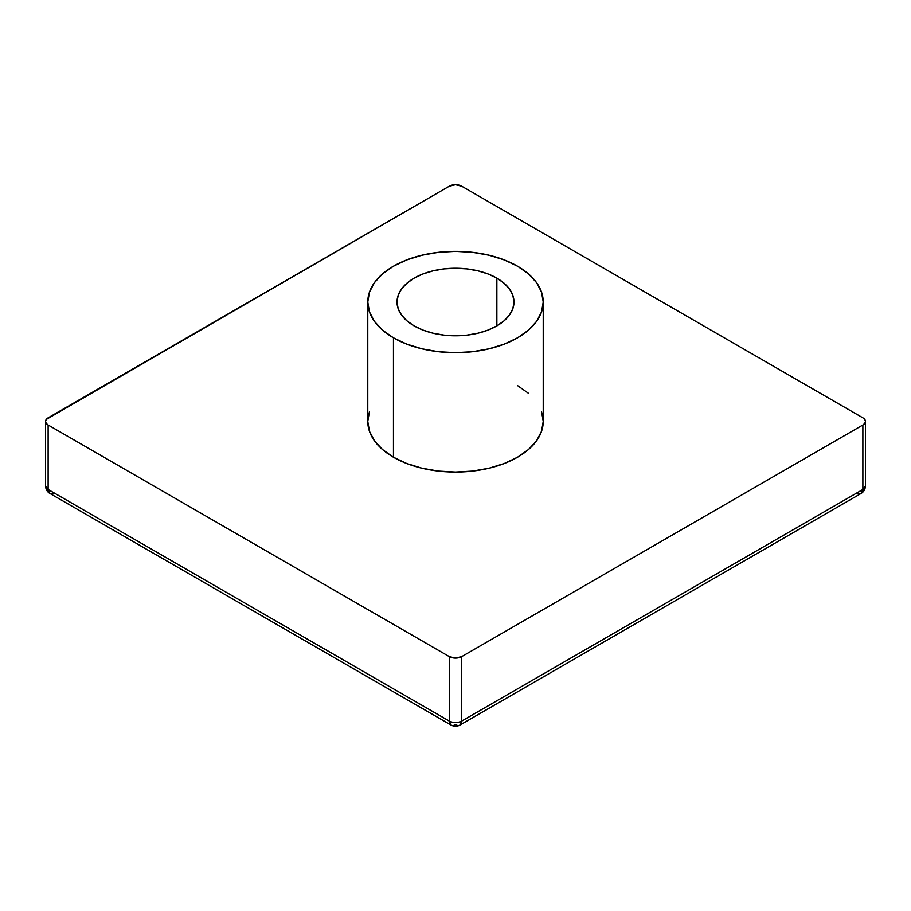 <?xml version="1.0" encoding="UTF-8"?>
<svg xmlns="http://www.w3.org/2000/svg" width="911" height="911" viewBox="0 0 911 911"><rect width="100%" height="100%" fill="white"/><g stroke="black" fill="none" stroke-linecap="round" stroke-linejoin="round"><path stroke-width="1.37" d="M496.859 278.14L496.859 325.899L488 330.101L477.888 333.221L466.91 335.134L455.5 335.783L444.09 335.134L433.112 333.221L423 330.101L414.141 325.899A58.486 33.764 180 0 1 397.014 302.019A58.486 33.764 180 0 1 433.112 270.818A58.486 33.764 180 0 1 496.859 278.14L504.136 283.253L509.534 289.094L512.87 295.426L513.986 302.019L512.87 308.601L509.534 314.944L504.136 320.774L496.859 325.899L496.859 278.14A58.486 33.764 180 0 1 513.986 302.019A58.486 33.764 180 0 1 477.888 333.221A58.486 33.764 180 0 1 414.141 325.899L406.864 320.774L401.466 314.944L398.13 308.601L397.014 302.019L398.13 295.426L401.466 289.094L406.864 283.253L414.141 278.14L423 273.938L433.112 270.818L444.09 268.893L455.5 268.244L466.91 268.893L477.888 270.818L488 273.938L496.859 278.14M367.771 302.019L369.456 311.904L374.444 321.401L382.552 330.158L393.461 337.833L406.761 344.13L421.93 348.811L438.385 351.703L455.5 352.671L472.615 351.703L489.07 348.811L504.238 344.13L517.539 337.833L528.448 330.158L536.556 321.401L541.544 311.904L543.229 302.019L541.544 292.135L536.556 282.638L528.448 273.881L517.539 266.206L504.238 259.897L489.07 255.217L472.615 252.336L455.5 251.368L438.385 252.336L421.93 255.217L406.761 259.897L393.461 266.206L382.552 273.881L374.444 282.638L369.456 292.135L367.771 302.019L367.771 421.406A87.729 50.652 0 0 0 393.461 457.231L393.461 337.833A87.729 50.652 180 0 1 367.771 302.019A87.729 50.652 180 0 1 421.93 255.217A87.729 50.652 180 0 1 517.539 266.206A87.729 50.652 180 0 1 543.229 302.019A87.729 50.652 180 0 1 489.07 348.811A87.729 50.652 180 0 1 393.461 337.833L393.461 457.231A87.729 50.652 0 0 0 489.07 468.208A87.729 50.652 0 0 0 543.229 421.406L541.544 431.29L536.556 440.799L528.448 449.556L517.539 457.231L504.238 463.528L489.07 468.208L472.615 471.089L455.5 472.057L438.385 471.089L421.93 468.208L406.761 463.528L393.461 457.231L382.552 449.556L374.444 440.799L369.456 431.29L367.771 421.406L369.456 411.533M461.706 656.615L862.876 424.993L864.778 423.353L865.45 421.406L864.778 419.47L862.876 417.83L461.706 186.208L455.5 184.728L449.294 186.208L46.222 419.47L45.55 421.406L46.222 423.353L48.124 424.993L449.294 656.615L455.5 658.095L461.706 656.615L862.876 424.993L862.876 489.469L461.706 721.079L461.706 656.615A8.768 5.067 180 0 1 449.294 656.615L449.294 721.079L48.124 489.469L48.124 424.993L449.294 656.615L449.294 721.079L48.124 489.469L48.124 424.993A8.768 5.067 180 0 1 45.55 421.406A8.768 5.067 180 0 1 48.124 417.83L449.294 186.208A8.768 5.067 180 0 1 461.706 186.208L862.876 417.83A8.768 5.067 180 0 1 865.45 421.406A8.768 5.067 180 0 1 862.876 424.993L862.876 489.469L461.706 721.079L461.706 656.615M517.539 385.592L528.448 393.267M541.544 411.533L543.229 421.406L543.229 302.019M45.55 421.406L45.55 485.882A8.768 5.067 0 0 0 48.124 489.469L45.55 485.882C45.778 489.366 47.235 491.894 49.934 493.477L48.124 489.469A8.768 5.067 120 0 0 49.934 493.477L54.318 493.045M865.45 421.406L865.45 485.882L862.876 489.469A8.768 5.067 0 0 0 865.45 485.882C865.222 489.366 863.765 491.894 861.066 493.477A8.768 5.067 -120 0 0 862.876 489.469L861.066 493.477L459.884 725.099L461.706 721.079A8.768 5.067 60 0 1 459.884 725.099A8.768 5.067 60 0 1 455.5 724.666A8.768 5.067 -60 0 1 451.116 725.099A8.768 5.067 -60 0 1 449.294 721.079A8.768 5.067 0 0 0 461.706 721.079C457.573 723.049 453.427 723.049 449.294 721.079L451.116 725.099L49.934 493.477M861.066 493.477L856.682 493.045M459.884 725.099C456.969 726.614 454.042 726.614 451.116 725.099"/></g></svg>
